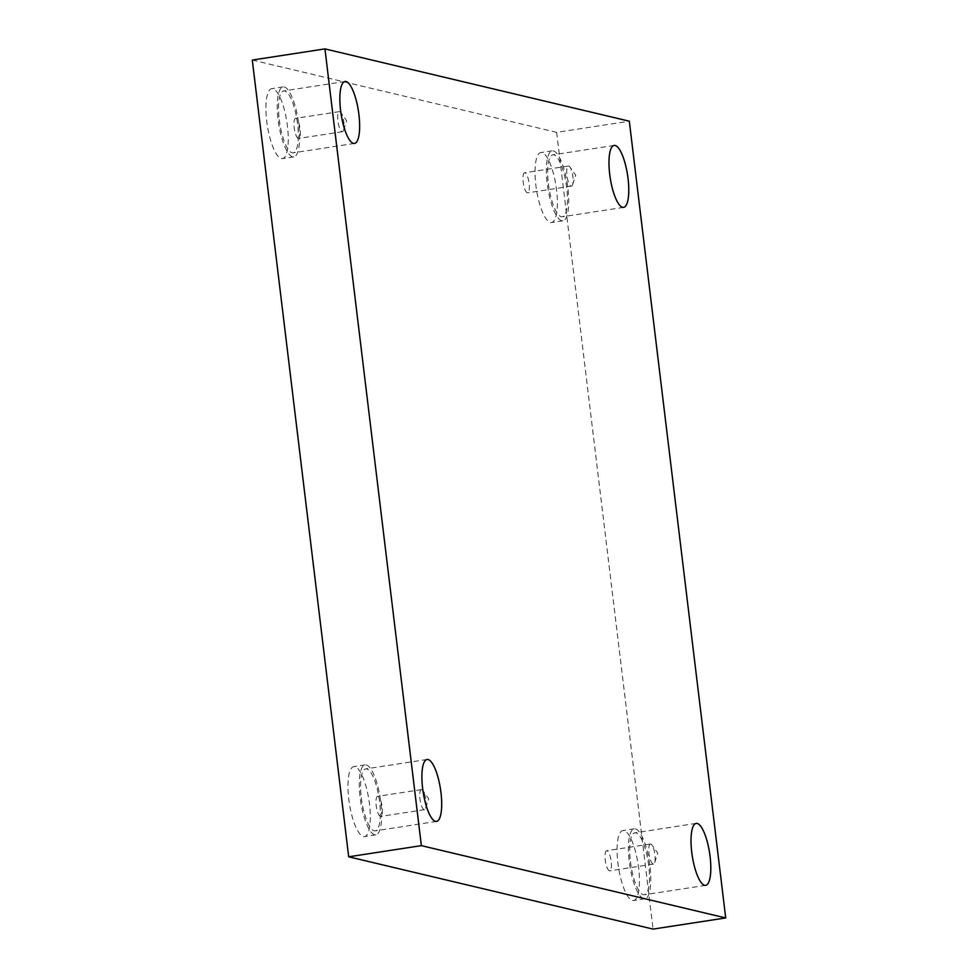 <?xml version="1.0" encoding="UTF-8"?>
<svg xmlns="http://www.w3.org/2000/svg" width="978" height="978" viewBox="0 0 978 978"><rect width="100%" height="100%" fill="white"/><g stroke="black" fill="none" stroke-linecap="round" stroke-linejoin="round"><path stroke-width="0.73" stroke-dasharray="4.89 3.67" d="M342.104 131.688A10.159 2.848 81.3 0 0 342.434 131.7A10.159 2.848 81.3 0 0 343.608 130.221A10.159 2.848 81.3 0 0 343.706 121.235A10.159 2.848 81.3 0 0 340.906 112.69A10.159 2.848 81.3 0 0 339.672 111.651A10.159 2.848 81.3 0 0 339.342 111.626A10.159 2.848 81.3 0 0 337.985 121.529A10.159 2.848 81.3 0 0 342.104 131.688M295.918 118.362A10.159 2.848 81.3 0 0 295.588 118.35A10.159 2.848 81.3 0 0 294.317 128.815A10.159 2.848 81.3 0 0 298.681 138.424A10.159 2.848 81.3 0 0 300.038 128.521A10.159 2.848 81.3 0 0 295.918 118.362M571.128 186.089A10.159 2.848 81.3 0 0 571.458 186.113A10.159 2.848 81.3 0 0 572.631 184.634A10.159 2.848 81.3 0 0 572.729 175.637A10.159 2.848 81.3 0 0 569.942 167.091A10.159 2.848 81.3 0 0 568.695 166.052A10.159 2.848 81.3 0 0 568.377 166.04A10.159 2.848 81.3 0 0 567.008 175.93A10.159 2.848 81.3 0 0 571.128 186.089M252.287 60.061L556.641 132.36L629.306 121.199M556.641 132.36L653.059 929.1M524.954 172.776A10.159 2.848 81.3 0 0 524.624 172.751A10.159 2.848 81.3 0 0 523.34 183.228A10.159 2.848 81.3 0 0 527.704 192.825A10.159 2.848 81.3 0 0 529.061 182.935A10.159 2.848 81.3 0 0 524.954 172.776M606.996 850.75A10.159 2.848 81.3 0 0 606.666 850.738A10.159 2.848 81.3 0 0 605.394 861.202A10.159 2.848 81.3 0 0 609.746 870.811A10.159 2.848 81.3 0 0 611.103 860.909A10.159 2.848 81.3 0 0 606.996 850.75M377.973 796.349A10.159 2.848 81.3 0 0 377.642 796.324A10.159 2.848 81.3 0 0 376.359 806.801A10.159 2.848 81.3 0 0 380.723 816.398A10.159 2.848 81.3 0 0 382.08 806.508A10.159 2.848 81.3 0 0 377.973 796.349M541.983 152.629A35.391 9.939 81.3 0 0 540.834 152.568A35.391 9.939 81.3 0 0 536.384 189.06A35.391 9.939 81.3 0 0 551.58 222.544A35.391 9.939 81.3 0 0 556.311 188.033A35.391 9.939 81.3 0 0 541.983 152.629M272.862 88.692A35.391 9.939 81.3 0 0 271.713 88.643A35.391 9.939 81.3 0 0 267.263 125.135A35.391 9.939 81.3 0 0 282.459 158.607A35.391 9.939 81.3 0 0 287.19 124.108A35.391 9.939 81.3 0 0 272.862 88.692M354.904 766.679A35.391 9.939 81.3 0 0 353.755 766.618A35.391 9.939 81.3 0 0 349.317 803.109A35.391 9.939 81.3 0 0 364.501 836.593A35.391 9.939 81.3 0 0 369.244 802.082A35.391 9.939 81.3 0 0 354.904 766.679M624.025 830.603A35.391 9.939 81.3 0 0 622.876 830.554A35.391 9.939 81.3 0 0 618.438 867.046A35.391 9.939 81.3 0 0 633.622 900.518A35.391 9.939 81.3 0 0 638.365 866.007A35.391 9.939 81.3 0 0 624.025 830.603M630.419 861.618A31.333 8.79 81.3 0 0 644.343 894.76A31.333 8.79 81.3 0 0 648.28 862.462A31.333 8.79 81.3 0 0 634.832 832.828A31.333 8.79 81.3 0 0 630.419 861.618M635.37 828.867A35.391 9.939 -98.7 0 1 649.698 864.271A35.391 9.939 -98.7 0 1 644.967 898.782A35.391 9.939 -98.7 0 1 629.771 865.298A35.391 9.939 -98.7 0 1 634.221 828.806A35.391 9.939 -98.7 0 1 635.37 828.867M361.298 797.681A31.333 8.79 81.3 0 0 375.222 830.835A31.333 8.79 81.3 0 0 379.158 798.525A31.333 8.79 81.3 0 0 365.711 768.891A31.333 8.79 81.3 0 0 361.298 797.681M366.249 764.93A35.391 9.939 -98.7 0 1 380.576 800.346A35.391 9.939 -98.7 0 1 375.845 834.845A35.391 9.939 -98.7 0 1 360.65 801.373A35.391 9.939 -98.7 0 1 365.1 764.882A35.391 9.939 -98.7 0 1 366.249 764.93M279.256 119.707A31.333 8.79 81.3 0 0 293.18 152.849A31.333 8.79 81.3 0 0 297.116 120.551A31.333 8.79 81.3 0 0 283.669 90.917A31.333 8.79 81.3 0 0 279.256 119.707M284.195 86.956A35.391 9.939 -98.7 0 1 298.534 122.36A35.391 9.939 -98.7 0 1 293.803 156.871A35.391 9.939 -98.7 0 1 278.608 123.387A35.391 9.939 -98.7 0 1 283.058 86.895A35.391 9.939 -98.7 0 1 284.195 86.956M548.377 183.632A31.333 8.79 81.3 0 0 562.301 216.786A31.333 8.79 81.3 0 0 566.238 184.475A31.333 8.79 81.3 0 0 552.79 154.842A31.333 8.79 81.3 0 0 548.377 183.632M553.316 150.881A35.391 9.939 -98.7 0 1 567.656 186.297A35.391 9.939 -98.7 0 1 562.925 220.796A35.391 9.939 -98.7 0 1 547.729 187.324A35.391 9.939 -98.7 0 1 552.179 150.832A35.391 9.939 -98.7 0 1 553.316 150.881M421.714 789.625A10.159 2.848 81.3 0 0 421.396 789.613A10.159 2.848 81.3 0 0 420.027 799.515A10.159 2.848 81.3 0 0 424.146 809.662A10.159 2.848 81.3 0 0 424.476 809.686A10.159 2.848 81.3 0 0 425.65 808.207A10.159 2.848 81.3 0 0 425.748 799.209A10.159 2.848 81.3 0 0 422.961 790.664A10.159 2.848 81.3 0 0 421.714 789.625M650.749 844.026A10.159 2.848 81.3 0 0 650.419 844.014A10.159 2.848 81.3 0 0 649.062 853.916A10.159 2.848 81.3 0 0 653.17 864.075A10.159 2.848 81.3 0 0 653.5 864.087A10.159 2.848 81.3 0 0 654.673 862.608A10.159 2.848 81.3 0 0 654.771 853.623A10.159 2.848 81.3 0 0 651.984 845.078A10.159 2.848 81.3 0 0 650.749 844.026M343.608 130.221L346.677 120.783L340.906 112.69M339.342 111.626L295.588 118.35M342.434 131.7L298.681 138.424M572.631 184.634L575.7 175.184L569.942 167.091M696.153 823.403L634.832 832.828M705.664 885.347L644.343 894.76M634.221 828.806L622.876 830.554M644.967 898.782L633.622 900.518M427.031 759.478L365.711 768.891M436.543 821.41L375.222 830.835M365.1 764.882L353.755 766.618M375.845 834.845L364.501 836.593M344.989 81.492L283.669 90.917M354.501 143.436L293.18 152.849M283.058 86.895L271.713 88.643M293.803 156.871L282.459 158.607M614.111 145.429L552.79 154.842M623.622 207.36L562.301 216.786M552.179 150.832L540.834 152.568M562.925 220.796L551.58 222.544M421.396 789.613L377.642 796.324M424.476 809.686L380.723 816.398M425.65 808.207L428.719 798.757L422.961 790.664M650.419 844.014L606.666 850.738M653.5 864.087L609.746 870.811M654.673 862.608L657.742 853.158L651.984 845.078M568.377 166.04L524.624 172.751M571.458 186.113L527.704 192.825"/><path stroke-width="1.47" d="M725.713 917.939L421.359 845.64L324.94 48.9L629.306 121.199L725.713 917.939L653.059 929.1L348.694 856.801L421.359 845.64M348.694 856.801L252.287 60.061L324.94 48.9M628.047 178.571A31.333 8.79 -98.7 0 1 623.622 207.36A31.333 8.79 -98.7 0 1 609.697 174.218A31.333 8.79 -98.7 0 1 614.111 145.429A31.333 8.79 -98.7 0 1 628.047 178.571M358.926 114.646A31.333 8.79 -98.7 0 1 354.501 143.436A31.333 8.79 -98.7 0 1 340.576 110.282A31.333 8.79 -98.7 0 1 344.989 81.492A31.333 8.79 -98.7 0 1 358.926 114.646M440.968 792.62A31.333 8.79 -98.7 0 1 436.543 821.41A31.333 8.79 -98.7 0 1 422.618 788.268A31.333 8.79 -98.7 0 1 427.031 759.478A31.333 8.79 -98.7 0 1 440.968 792.62M710.089 856.557A31.333 8.79 -98.7 0 1 705.664 885.347A31.333 8.79 -98.7 0 1 691.739 852.193A31.333 8.79 -98.7 0 1 696.153 823.403A31.333 8.79 -98.7 0 1 710.089 856.557"/></g></svg>

